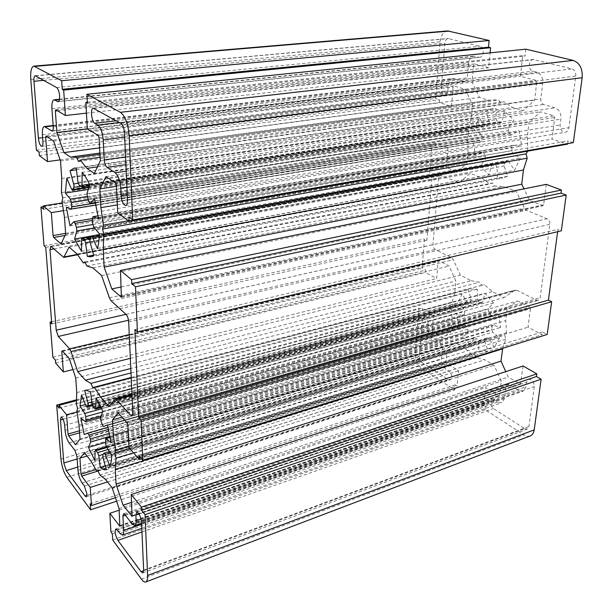 <?xml version="1.0" encoding="UTF-8"?>
<svg xmlns="http://www.w3.org/2000/svg" width="613" height="613" viewBox="0 0 613 613"><rect width="100%" height="100%" fill="white"/><g stroke="black" fill="none" stroke-linecap="round" stroke-linejoin="round"><path stroke-width="0.46" stroke-dasharray="3.06 2.3" d="M478.937 57.262L479.833 57.331C481.672 56.963 482.783 55.423 483.174 52.71C483.266 49.301 482.201 47.147 479.979 46.259L448.003 38.519C446.256 38.864 445.214 40.374 444.877 43.048L441.176 88.517C441.237 92.425 442.54 94.509 445.076 94.77C446.662 94.417 447.613 93.023 447.919 90.586L448.364 85.314C448.862 81.33 450.44 79.046 453.091 78.472L464.8 81.414C466.164 81.115 466.983 79.951 467.259 77.912L468.577 63.445C469.152 59.2 470.884 56.779 473.765 56.181L478.937 57.262L58.718 101.398M511.702 150.729L512.1 147.151L513.342 145.312L521.678 146.086L519.073 130.722L511.472 135.021L509.824 133.81L508.277 130.653L508.323 127.673L513.84 120.125L504.507 111.206L502.009 121.558L500.821 122.899L497.649 121.979L496.224 119.688L496.009 108.57L492.706 108.708L485.856 111.252L489.258 121.435L489.404 122.746L488.714 124.194L486.009 126.531L484.714 125.818L479.274 117.727L474.163 129.833L481.144 134.117L482.147 136.584L481.764 140.408L480.623 142.024L473.06 141.312L475.565 155.802L482.431 151.917L483.994 153.104L485.465 156.169L485.442 159.028L480.393 165.939L489.128 174.92L491.48 165.173L492.545 163.947L495.71 164.981L497.128 167.288L497.327 178.092L502.813 177.954L507.587 176.276L504.139 165.954L504.706 163.242L507.441 161.027L508.874 161.786L514.568 170.268L520.291 158.108L512.721 153.465L511.702 150.729L92.647 223.416M448.295 379.501L450.233 379.868L451.827 377.301C451.881 374.612 450.969 372.535 449.091 371.08L445.912 369.057C442.938 366.75 441.498 363.463 441.575 359.195L442.624 347.74L440.456 342.82L432.188 337.801C429.292 335.618 427.874 332.392 427.935 328.116L428.295 323.779C428.058 319.741 426.625 317.634 424.012 317.457L422.311 320.231L419.353 356.567C419.323 359.157 420.189 361.149 421.936 362.536L448.295 379.501L86.962 495.358M467.895 329.242L467.888 331.763L463.321 336.889L471.313 346.552L473.405 338.384L474.102 337.541L474.998 337.74L477.259 339.043L478.554 341.357L478.791 350.958L488.094 351.349L484.914 341.548L485.419 339.257L487.596 337.878L489.189 338.79L494.392 347.395L499.511 337.771L492.63 332.192L491.695 329.572L492.04 326.491L492.852 325.143L493.419 325.158L500.706 327.434L498.269 313.373L491.718 315.626L489.91 314.27L488.492 311.174L488.523 308.554L493.473 302.983L484.975 293.267L482.76 301.902L481.994 302.822L478.814 301.42L477.504 299.113L477.259 289.244L469.535 289.106L468.048 289.597L471.19 299.267L470.7 301.596L468.539 303.098L467.068 302.24L462.087 294.002L457.482 303.688L463.865 308.868L464.784 311.251L464.455 314.553L463.19 315.718L456.524 313.634L458.876 326.967L464.846 324.905L466.547 326.239L467.895 329.242L109.512 433.36M471.182 280.723L479.519 282.195L481.726 285.306L484.347 284.662L492.354 291.619L504.024 297.619L515.181 290.056L516.836 290.263L536.505 300.094L538.306 300.309L540.191 297.673L549.807 224.366C549.938 221.691 549.026 219.822 547.057 218.741L526.483 210.328L524.406 208.19L516.292 191.44L503.947 186.582L494.86 186.053L492.523 182.996L489.764 184.038L481.565 177.785L470.117 173.28L459.497 182.605L440.44 175.425L438.525 178.322L433 244.602C432.97 246.878 433.705 248.503 435.207 249.483L451.528 257.636L453.283 259.644L460.34 275.137L471.182 280.723L130.799 368.497M447.659 30.934C443.429 31.776 440.916 35.416 440.119 41.845L435.613 98.455L439.582 99.727L439.352 102.57L451.459 106.493L453.137 86.962L454.072 85.958L465.137 89.268L472.516 104.532L471.198 118.485L468.033 129.964L469.114 134.017L467.367 137.074L468.248 149.771L466.976 163.234L457.62 171.954L447.007 167.74L446.318 166.253L447.919 147.641L436.058 143.212L435.828 145.955L431.958 144.492L429.445 176.038L431.989 177.096L426.901 240.173L424.441 238.955L422.119 268.172L425.759 270.095L425.552 272.57L436.655 278.486L438.111 261.536L438.969 260.832L449.076 266.004L455.873 280.976L454.731 293.06L451.896 302.584L452.892 306.393L451.321 308.76L452.172 320.178L451.068 331.863L442.555 337.763L432.824 331.932L432.18 330.476L433.575 314.262L422.679 307.979L422.487 310.37L418.924 308.301L415.292 353.969C415.223 360.16 417.284 364.919 421.46 368.26L454.754 389.929L455.252 384.872L457.03 386.021L458.547 370.704L446.586 363.225L445.935 361.739L447.191 348.253L455.796 342.468L464.439 347.617L471.941 354.751L474.439 354.368L476.585 357.532L484.837 359.754L494.078 365.256L501.273 381.125L499.595 395.255L498.63 395.791L485.542 387.6L483.787 403.27L485.688 404.496L485.105 409.676L524.276 435.153L527.548 436.295L530.145 435.981M525.808 49.178L525.027 56.143L522.736 55.584L520.422 76.204L535.931 80.349L536.773 82.004L534.62 100.118L523.264 110.708L512.667 107.49L503.863 101.597L500.967 102.984L498.545 100.003L492.055 99.865L489.366 100.417L479.519 97.429L472.033 82.042L473.619 65.024L474.615 63.951L488.622 67.698L490.094 52.848M567.669 143.611L568.029 140.913L573.339 142.614M527.778 151.12L527.303 137.021L529.034 122.286L540.52 111.834L553.922 115.842L554.78 117.535L552.037 139.082L567.6 144.124M546.26 184.36L543.654 204.788L542.949 205.723L529.732 200.604L524.015 188.858M557.631 231.706L557.945 229.423L561.324 230.833M502.721 348.299L505.748 339.188L504.675 335.15L506.514 332.713L505.74 320.538L507.227 307.895L517.533 300.968L529.617 307.136L530.398 308.791L528.046 327.204L542.061 334.675L542.428 331.932L547.202 334.46M523.104 365.961L520.422 384.144L508.269 377.125L505.779 371.647M524.628 428.633L527.241 429.085L528.942 426.525L534.283 386.573C534.015 381.753 532.122 379.324 528.605 379.271L526.69 382.075L526.077 386.795L523.111 391.186L519.173 390.55L509.311 384.573L507.441 384.267L505.993 386.435L504.53 398.527L501.779 402.726L498.032 402.067L494.476 399.814L492.201 399.408C489.641 401.913 490.063 404.971 493.457 408.565L524.628 428.633L143.649 570.772M575.776 76.073C575.99 72.334 574.749 69.943 572.044 68.894L533.095 59.507C528.329 59.745 528.092 70.288 532.804 71.192L537.057 72.296C541.072 73.92 542.949 77.606 542.681 83.353L540.796 98.923C540.666 101.75 541.601 103.605 543.608 104.471L555.125 107.819C559.255 109.604 561.171 113.374 560.872 119.129L560.106 125.014C560.083 129.642 561.807 132.048 565.293 132.232C567.232 131.772 568.427 130.262 568.879 127.703L575.776 76.073L124.531 133.136M96.479 470.715L471.941 354.751M90.693 460.631L464.439 347.617M98.019 470.73L474.439 354.368M99.835 474.983L476.585 357.532M105.436 479.297L484.837 359.754M112.171 487.825L494.078 365.256M119.091 508.66L501.273 381.125M119.167 510.169L485.542 387.6M110.93 531.908L483.787 403.27M112.325 533.785L485.688 404.496M112.677 539.93L485.105 409.676M131.603 502.376L508.269 377.125M133.542 452.808L505.748 339.188M129.757 448.448L504.675 335.15M128.914 446.325L506.514 332.713M128.171 430.839L505.74 320.538M121.972 417.131L507.227 307.895M118.278 413.032L517.533 300.968M128.975 447.544L528.046 327.204M141.542 458.83L542.061 334.675M139.212 456.164L542.428 331.932M134.898 329.587L557.945 229.423M121.267 286.938L529.732 200.604M128.416 220.772L528.077 150.66M117.336 204.911L527.303 137.021M116.439 186.344L529.034 122.286M105.98 176.59L540.52 111.834M117.719 212.949L552.037 139.082M128.822 217.079L568.029 140.913M87.406 103.268L525.027 56.143M87.345 102.218L522.736 55.584M87.36 128.853L520.422 76.204M100.31 160.912L534.62 100.118M94.348 173.502L523.264 110.708M97.49 166.874L512.667 107.49M100.118 157.311L503.863 101.597M78.602 161.556L500.967 102.984M99.957 154.353L498.545 100.003M70.717 157.265L489.366 100.417M99.605 147.879L479.519 97.429M87.36 128.799L472.033 82.042M86.441 113.137L488.622 67.698M36.412 150.185L435.613 98.455M39.071 152.108L439.582 99.727M39.347 155.633L439.352 102.57M60.135 159.87L451.459 106.493M53.576 141.097L465.137 89.268M60.526 160.989L472.516 104.532M61.752 178.467L471.198 118.485M61.43 192.597L468.033 129.964M62.718 197.792L469.114 134.017M62.059 201.455L467.367 137.074M64.48 217.454L468.248 149.771M65.652 234.151L466.976 163.234M61.016 243.951L457.62 171.954M63.262 210.68L447.919 147.641M62.212 202.888L436.058 143.212M43.554 209.278L435.828 145.955M43.354 206.681L431.958 144.492M44.013 245.736L429.445 176.038M45.737 247.33L431.989 177.096M51.776 323.917L426.901 240.173M51.607 321.756L424.441 238.955M52.871 357.203L422.119 268.172M55.392 360.099L425.759 270.095M55.622 363.057L425.552 272.57M72.924 369.562L436.655 278.486M69.315 358.689L449.076 266.004M75.736 378.052L455.873 280.976M76.755 392.604L454.731 293.06M76.341 403.729L451.896 302.584M77.522 408.526L452.892 306.393M76.863 411.131L451.321 308.76M79.039 425.138L452.172 320.178M80.019 439.092L451.068 331.863M75.529 444.686L442.555 337.763M76.947 411.921L433.575 314.262M76.288 400.695L422.679 307.979M59.17 408.181L422.487 310.37M76.288 399.852L418.924 308.301M116.616 501.219L454.754 389.929M90.188 503.817L455.252 384.872M115.451 497.71L457.03 386.021M107.528 481.948L458.547 370.704M87.069 456.041L447.191 348.253M84.502 452.792L455.796 342.468M111.781 455.221L499.511 337.771M109.834 466.056L494.392 347.395M111.083 442.739L500.706 327.434M107.49 424.978L498.269 313.373M102.9 411.331L493.473 302.983M96.026 397.906L484.975 293.267M90.502 391.669L477.259 289.244M86.494 390.09L468.048 289.597M81.537 394.979L462.087 294.002M85.36 404.572L457.482 303.688M80.839 417.951L456.524 313.634M84.226 434.556L458.876 326.967M105.505 442.387L463.321 336.889M94.908 460.631L471.313 346.552M105.298 465.88L478.791 350.958M106.333 469.673L488.094 351.349M130.998 372.934L479.519 282.195M131.205 377.47L481.726 285.306M131.213 377.524L484.347 284.662M131.718 388.726L492.354 291.619M108.968 406.534L504.024 297.619M101.62 275.559L516.292 191.44M92.839 267.858L503.947 186.582M86.862 266.05L494.86 186.053M84.908 261.92L492.523 182.996M85.184 262.517L489.764 184.038M77.092 254.043L481.565 177.785M69.123 247.062L470.117 173.28M130.339 358.352L460.34 275.137M94.54 198.719L519.073 130.722M98.524 218.611L521.678 146.086M89.536 184.643L513.84 120.125M82.119 172.368L504.507 111.206M76.211 168.223L496.009 108.57M76.41 169.793L485.856 111.252M66.794 178.276L479.274 117.727M88.211 189.501L474.163 129.833M66.304 207.363L473.06 141.312M70.028 225.806L475.565 155.802M91.23 236.066L480.393 165.939M81.529 251.361L489.128 174.92M93.651 255.131L497.327 178.092M93.705 255.307L507.587 176.276M97.39 248.549L514.568 170.268M99.367 233.768L520.291 158.108M92.762 224.534L485.465 156.169M95.674 203.018L481.78 140.231M87.138 196.489L481.144 134.117M78.157 183.264L489.258 121.435M100.999 416.066L464.462 314.408M101.796 408.725L463.865 308.868M91.827 401.921L471.19 299.267M105.551 443.705L491.695 329.572M120.002 525.533L499.595 395.255M120.002 525.785L498.63 395.791M141.419 579.155L523.808 434.87M132.239 515.625L520.874 383.485M132.239 515.908L519.839 384.052M127.144 422.87L529.617 307.136M127.895 425.07L530.398 308.791M121.711 296.14L543.654 204.788M121.604 297.006L542.505 205.677M115.566 183.088L553.922 115.842M116.393 185.364L554.78 117.535M98.249 135.465L535.931 80.349M99.053 137.672L536.773 82.004M57.561 110.777L473.619 65.024M55.837 109.735L474.615 63.951M30.796 79.475L440.119 41.845M47.515 136.99L453.137 86.962M46.098 136.032L454.072 85.958M65.016 235.492L447.007 167.74M65.599 233.369L446.318 166.253M62.702 351.356L438.111 261.536M62.242 350.851L438.969 260.832M79.575 432.793L432.824 331.932M79.437 430.801L432.18 330.476M60.971 459.122L415.292 353.969M66.794 477.312L421.46 368.26M98.134 470.999L446.586 363.225M95.751 469.642L445.935 361.739M106.532 447.092L492.63 332.192M105.336 439.988L492.04 326.491M110.271 437.368L493.419 325.158M491.718 315.626L107.612 425.43L491.764 315.611M102.21 424.594L489.91 314.27M100.854 420.541L488.492 311.174M100.501 417.323L488.523 308.554M100.915 406.764L482.76 301.902M94.892 408.779L481.121 302.646M93.245 406.871L478.814 301.42M92.073 403.821L477.504 299.113M92.211 404.588L470.7 301.596M92.494 405.522L468.899 302.891M85.881 405.875L467.068 302.24M102.647 411.959L464.761 311.396M85.345 421.644L463.19 315.718M464.846 324.905L108.095 427.276L464.807 324.913M108.624 429.391L466.547 326.239M110.087 436.326L467.888 331.763M95.076 451.091L473.405 338.384M106.739 447.406L474.998 337.74M108.08 449.482L477.259 339.043M102.823 454.463L478.554 341.357M102.892 457.099L484.914 341.548M102.892 454.402L485.419 339.257M103.919 453.268L487.289 338.047M110.348 452.999L489.189 338.79M77.744 467.091L421.936 362.536M77.154 458.976L419.353 356.567M84.364 486.009L449.091 371.08M82.081 482.967L445.912 369.057M77.974 470.286L441.575 359.195M76.993 456.708L442.624 347.74M74.939 450.386L440.456 342.82M69.085 442.854L432.188 337.801M65.07 430.456L427.935 328.116M64.672 425.307L428.295 323.779M63.139 419.277L422.311 320.231M143.641 570.151L528.942 426.525M141.549 522.261L534.283 386.573M139.097 514.016L526.69 382.075M141.074 519.096L526.077 386.795M132.124 523.939L519.173 390.55M124.814 514.537L509.311 384.573M125.389 515.28L505.993 386.435M141.634 524.337L504.53 398.527M119.949 533.486L498.032 402.067M117.328 529.984L494.476 399.814M141.971 531.946L493.457 408.565M114.815 399.316L514.568 290.34M132.017 395.308L516.836 290.263M132.699 414.733L536.505 300.094M132.822 412.932L540.191 297.673M128.684 321.932L549.807 224.366M126.017 314.385L547.057 218.741M111.091 300.807L526.483 210.328M109.405 297.818L524.406 208.19M77.315 254.449L460.447 182.115M63.055 257.115L458.417 182.482M51.392 246.51L441.444 175.54M53.982 248.87L438.525 178.322M125.964 314.339L433 244.602M128.5 320.247L435.207 249.483M129.259 334.598L451.528 257.636M129.389 337.525L453.283 259.644M95.528 202.443L511.863 134.883M88.931 201.7L509.824 133.81M87.452 197.524L508.277 130.653M87.046 193.731L508.323 127.673M89.345 184.207L502.009 121.558M81.023 186.727L500.185 122.807M79.261 185.433L497.649 121.979M77.997 182.383L496.224 119.688M80.579 186.329L488.714 124.194M88.862 187.126L486.714 126.109M71.476 189.026L484.714 125.818M88.318 199.861L482.125 136.753M71.077 209.025L480.362 142.032M73.652 221.806L482.086 152.039M92.502 220.351L483.994 153.104M94.433 227.867L485.442 159.028M81.621 239.384L491.48 165.173M90.885 236.687L493.235 164.054M89.827 238.633L495.71 164.981M89.958 241.905L497.128 167.288M89.942 241.844L504.139 165.954M89.919 238.48L504.706 163.242M91 236.403L506.782 161.411M99.306 235.882L508.874 161.786M93.72 227.009L512.721 153.465M92.379 218.918L512.1 147.151M98.157 215.868L513.64 145.296M43.776 80.364L444.877 43.048M35.7 75.851L448.754 38.573M42.642 137.687L441.176 88.517M42.925 141.35L447.919 90.586M42.42 134.76L448.364 85.314M53.162 125.872L454.57 78.594M52.634 130.883L464.026 81.345M53.231 126.906L467.259 77.912M51.921 108.654L468.577 63.445M59.492 99.559L475.182 56.296M56.626 87.529L479.979 46.259M120.914 123.405L572.044 68.894M93.981 108.371L534.161 59.576M116.24 120.792L532.804 71.192M119.328 122.516L537.057 72.296M124.707 137.143L542.681 83.353M125.573 156.943L540.796 98.923M125.91 164.636L543.608 104.471M126.194 171.165L555.125 107.819M126.891 187.08L560.872 119.129M127.22 194.62L560.106 125.014M127.458 200.014L568.879 127.703M58.189 101.666L479.833 57.331M86.326 496.798L450.233 379.868M119.819 526.215L499.181 395.891M132.04 516.345L520.422 384.144M121.374 297.236L542.949 205.723M99.888 153.066L492.055 99.865M55.699 109.696L474.393 63.936M45.952 135.986L453.85 85.943M62.013 350.728L438.594 260.778M110.233 437.146L492.852 325.143M101.275 407.553L481.994 302.822M85.559 390.22L469.535 289.106M92.532 405.645L468.539 303.098M100.425 417.614L463.689 315.733M106.424 446.915L474.102 337.541M109.398 451.528L487.596 337.878M61.124 416.97L424.012 317.457M142.875 572.887L527.241 429.085M136.745 512.07L528.605 379.271M141.588 523.203L523.111 391.186M123.55 513.771L507.441 384.267M141.81 528.337L501.779 402.726M115.796 529.011L492.201 399.408M131.979 394.481L515.181 290.056M131.941 415.898L538.306 300.309M77.514 254.801L459.497 182.605M50.749 246.25L440.44 175.425M95.551 202.535L511.472 135.021M89.245 185.716L500.821 122.899M74.096 168.092L492.706 108.708M88.747 187.54L486.009 126.531M96.134 204.972L480.623 142.024M92.356 218.527L482.431 151.917M91.015 236.365L492.545 163.947M90.839 256.839L502.813 177.954M99.352 234.564L507.441 161.027M98.149 215.822L513.342 145.312M35.225 75.736L448.003 38.519M41.761 146.361L445.076 94.77M53.132 125.489L453.091 78.472M52.197 131.136L464.8 81.414M59.553 99.229L473.765 56.181M93.26 108.202L533.095 59.507M125.68 205.516L565.293 132.232"/><path stroke-width="0.92" d="M57.599 101.513L58.189 101.666C59.308 101.314 59.79 99.421 59.637 95.988C59.193 91.628 58.189 88.808 56.626 87.529L35.225 75.736C34.182 76.073 33.753 77.92 33.945 81.276L38.404 138.216C39.017 143.105 40.136 145.825 41.761 146.361C42.703 146.055 43.094 144.384 42.925 141.35L42.42 134.76C42.136 129.795 42.787 127.044 44.366 126.523L52.197 131.136C53.017 130.876 53.362 129.466 53.231 126.906L51.921 108.654C51.645 103.306 52.389 100.348 54.143 99.789L57.599 101.513L58.718 101.398M92.647 223.416L92.379 218.918L92.923 216.703L98.524 218.611L94.54 198.719L90.188 203.409L88.931 201.7L87.452 197.524L87.046 193.731L89.536 184.643C87.169 179.371 84.701 175.28 82.119 172.368L82.027 185.318L81.452 186.904L79.261 185.433L77.997 182.383L76.211 168.223L74.096 168.092L70.058 170.705L74.043 185.593L73.813 187.356L72.411 190.045L71.476 189.026L66.794 178.276L65.315 193.041L70.411 199.133L71.415 202.351L71.736 207.133L71.238 209.041L66.304 207.363L70.028 225.806L73.851 221.684L75.031 223.354L76.426 227.377L76.832 230.963L74.61 239.062L81.529 251.361L81.621 239.384L82.127 237.967L84.333 239.637L85.582 242.71L87.299 256.341L90.839 256.839L93.705 255.307L89.942 241.844L89.919 238.48L91.375 235.997L92.417 237.124L97.39 248.549C98.593 244.625 99.252 239.698 99.367 233.768L93.72 227.009L92.647 223.416M85.054 495.971L86.326 496.798L86.962 494.024L84.364 486.009L82.081 482.967C79.897 479.627 78.525 475.397 77.974 470.286L76.993 456.708L74.939 450.386L69.085 442.854C66.978 439.713 65.637 435.582 65.07 430.456L64.672 425.307C63.944 420.411 62.764 417.629 61.124 416.97L60.472 420.012L63.836 462.968L66.273 470.577L85.054 495.971L86.962 495.358M90.264 438.946L90.617 442.019L88.464 447.413L94.908 460.631L95.076 451.091L95.398 450.195L97.628 452.609L98.793 455.674L100.31 467.412C102.54 469.397 104.547 470.148 106.333 469.673L102.892 457.099L102.892 454.402L103.919 453.268L105.252 454.532L109.834 466.056C110.984 463.497 111.627 459.888 111.781 455.221L106.532 447.092L105.551 443.705L105.666 438.487L111.083 442.739L107.49 424.978L103.574 426.587L102.21 424.594L100.854 420.541L100.501 417.323L102.9 411.331L96.026 397.906L95.843 408.151L95.482 409.147L94.892 408.779L93.245 406.871L92.073 403.821L90.502 391.669L85.559 390.22L84.678 390.573L88.326 404.411L86.931 407.17L85.881 405.875L81.537 394.979L80.019 406.013L84.793 413.415L85.72 416.48L85.981 420.457L85.345 421.644L80.839 417.951L84.226 434.556L87.713 433.123L88.977 435.046L90.264 438.946L109.512 433.36M90.931 383.37L92.793 387.569L94.387 387.209L100.54 397.124L108.968 406.534L115.175 399.063L116.286 399.607L130.707 415.3L131.941 415.898L132.822 412.932L128.684 321.932C128.385 318.553 127.496 316.04 126.017 314.385L111.091 300.807L109.405 297.818L101.62 275.559L92.839 267.858L86.862 266.05L84.908 261.92L83.276 262.885L77.092 254.043L69.123 247.062L63.752 257.399L50.749 246.25L49.975 249.606L56.189 330.185L58.266 336.453L69.644 348.835L71.031 351.555L77.713 371.624L85.399 380.206L90.931 383.37L130.998 372.934M90.693 460.631L96.479 470.715L98.019 470.73L99.835 474.983L105.436 479.297L112.171 487.825L119.091 508.66L119.819 526.215L109.842 513.296L110.93 531.908L112.325 533.785L112.677 539.93L141.419 579.155C143.113 581.43 144.561 582.373 145.764 581.982C147.105 581.385 147.718 579.208 147.603 575.469L145.051 514.629L141.572 510.315L141.427 507.127L131.228 494.538L132.04 516.345L123.075 505.212L116.049 484.124L115.244 469.443L116.041 458.149L114.769 452.976L115.612 450.325L113.367 435.169L112.524 419.805L118.278 413.032L127.144 422.87L127.895 425.07L128.975 447.544L139.358 459.505L139.212 456.164L142.775 460.24L141.09 420.074L138.676 417.476L134.898 329.587L137.396 331.886L135.504 286.784L131.718 283.597L131.542 279.681L120.477 270.433L121.374 297.236L111.827 288.938L104.156 267.115L103.183 249.307L103.934 234.679L102.54 229.032L103.421 225.155L100.9 207.631L99.873 188.919L105.98 176.59L115.566 183.088L116.393 185.364L117.719 212.949L129.006 221.201L128.822 217.079L132.699 219.883L129.174 135.795C128.178 123.887 125.259 116.064 120.416 112.309L86.893 94.287L87.406 103.268L85.812 102.379L87.36 128.853L98.249 135.465L99.053 137.672L100.31 160.912L94.348 173.502L86.908 168.383L80.28 160.054L78.602 161.556L76.587 157.541L72.365 156.805L70.717 157.265L63.951 152.614L56.886 132.5L55.362 111.022L55.837 109.735L65.376 115.52L63.675 90.096L62.227 89.291L61.652 80.724L33.868 66.112C31.347 66.947 30.321 71.399 30.796 79.475L36.412 150.185L39.071 152.108L39.347 155.633L47.5 161.594L45.661 137.22L46.098 136.032L53.576 141.097L60.526 160.989L61.752 178.467L61.43 192.597L62.718 197.792L62.059 201.455L64.48 217.454L65.652 234.151L61.016 243.951L53.729 237.499L53.07 235.576L51.346 212.634L43.293 205.907L43.554 209.278L40.933 207.071L44.013 245.736L45.737 247.33L51.776 323.917L50.082 322.093L52.871 357.203L55.392 360.099L55.622 363.057L63.354 371.961L61.813 351.571L62.242 350.851L69.315 358.689L75.736 378.052L76.755 392.604L76.341 403.729L77.522 408.526L76.863 411.131L79.039 425.138L80.019 439.092L75.529 444.686L68.641 435.912L68.035 434.042L66.579 414.763L58.94 405.339L59.17 408.181L56.68 405.093L60.971 459.122C61.813 466.478 63.752 472.539 66.794 477.312L90.594 509.786L90.188 503.817L91.467 505.556L90.257 487.419L81.675 476.086L81.054 474.171L79.928 458.179L84.502 452.792L90.693 460.631M143.641 570.151L141.549 522.261C140.683 516.269 139.09 512.866 136.745 512.07L135.879 515.112L136.14 520.789C136.239 523.548 135.787 525.134 134.806 525.556L132.124 523.939L124.814 514.537L123.55 513.771L122.914 516.123L123.673 530.567C123.78 533.187 123.382 534.697 122.477 535.088L119.949 533.486L117.328 529.984L115.796 529.011C114.508 531.509 115.206 535.302 117.903 540.39L141.082 571.73L142.875 572.887L143.641 570.151M120.914 123.405L93.26 108.202C90.134 108.172 91.544 121.803 94.808 123.343L97.804 125.106C100.724 127.527 102.524 132.462 103.206 139.917L104.248 159.924C104.578 163.571 105.482 166.054 106.953 167.364L115.19 172.789C118.248 175.51 120.102 180.59 120.753 188.038L121.106 195.601C121.765 201.593 123.29 204.903 125.68 205.516C126.937 205.125 127.527 203.294 127.458 200.014L124.531 133.136C124.125 128.232 122.914 124.991 120.914 123.405M490.094 52.848L490.607 47.722L488.484 47.201L489.143 40.489L447.659 30.934L33.868 66.112M132.699 219.883L573.339 142.614L582.181 77.69C582.702 68.633 579.699 62.878 573.163 60.403L525.808 49.178L86.893 94.287M129.006 221.201L567.6 144.124L567.669 143.611M524.015 188.858L521.755 184.214L523.418 170.031L527.188 158.192L526.031 153.871L527.778 151.12M137.396 331.886L561.324 230.833L566.197 195.064L561.033 193.118L561.447 190.03L546.26 184.36L120.477 270.433M142.775 460.24L547.202 334.46L551.662 301.734L548.413 300.132L557.631 231.706M505.779 371.647L500.974 361.111L502.721 348.299M145.764 581.982L530.145 435.981C532.36 435.069 533.716 433.039 534.207 429.889L541.103 379.217L536.459 376.52L536.812 373.876L523.104 365.961L131.228 494.538M109.842 513.296L119.167 510.169M145.051 514.629L541.103 379.217M141.572 510.315L536.459 376.52M141.427 507.127L536.812 373.876M123.075 505.212L131.603 502.376M116.049 484.124L500.974 361.111M115.244 469.443L502.407 348.904M116.041 458.149L133.542 452.808M114.769 452.976L129.757 448.448M115.612 450.325L128.914 446.325M113.367 435.169L128.171 430.839M112.524 419.805L121.972 417.131M139.358 459.505L141.542 458.83M141.09 420.074L551.662 301.734M138.676 417.476L548.413 300.132M135.504 286.784L566.197 195.064M131.718 283.597L561.033 193.118M131.542 279.681L561.447 190.03M111.827 288.938L121.267 286.938M104.156 267.115L521.755 184.214M103.183 249.307L523.418 170.031M103.934 234.679L527.188 158.192M102.54 229.032L526.031 153.871M103.421 225.155L128.416 220.772M100.9 207.631L117.336 204.911M99.873 188.919L116.439 186.344M85.812 102.379L87.345 102.218M86.908 168.383L97.49 166.874M80.28 160.054L100.118 157.311M76.587 157.541L99.957 154.353M63.951 152.614L99.605 147.879M56.886 132.5L87.36 128.799M65.376 115.52L86.441 113.137M63.675 90.096L490.607 47.722M62.227 89.291L488.484 47.201M61.652 80.724L489.143 40.489M47.5 161.594L60.135 159.87M51.346 212.634L63.262 210.68M43.293 205.907L62.212 202.888M40.933 207.071L43.354 206.681M50.082 322.093L51.607 321.756M63.354 371.961L72.924 369.562M66.579 414.763L76.947 411.921M58.94 405.339L76.288 400.695M56.68 405.093L76.288 399.852M90.594 509.786L116.616 501.219M91.467 505.556L115.451 497.71M90.257 487.419L107.528 481.948M79.928 458.179L87.069 456.041M84.678 390.573L86.494 390.09M80.019 406.013L85.36 404.572M88.464 447.413L105.505 442.387M100.31 467.412L105.298 465.88M85.399 380.206L130.799 368.497M92.793 387.569L131.205 377.47M94.387 387.209L131.213 377.524M100.54 397.124L131.718 388.726M83.276 262.885L85.184 262.517M77.713 371.624L130.339 358.352M70.058 170.705L76.41 169.793M65.315 193.041L88.211 189.501M74.61 239.062L91.23 236.066M87.299 256.341L93.651 255.131M76.426 227.377L92.762 224.534M71.713 206.91L95.674 203.018M70.411 199.133L87.138 196.489M73.752 183.923L78.157 183.264M85.966 420.273L100.999 416.066M84.793 413.415L101.796 408.725M88.065 402.94L91.827 401.921M119.443 525.977L120.002 525.785M147.603 575.469L534.207 429.889M131.642 516.108L132.239 515.908M121.075 297.121L121.604 297.006M129.174 135.795L582.181 77.69M120.416 112.309L573.163 60.403M55.362 111.022L57.561 110.777M34.964 66.373L449.375 31.064M45.661 137.22L47.515 136.99M53.729 237.499L65.016 235.492M53.07 235.576L65.599 233.369M61.813 351.571L62.702 351.356M68.641 435.912L79.575 432.793M68.035 434.042L79.437 430.801M81.675 476.086L98.134 470.999M81.054 474.171L95.751 469.642M106.034 438.609L110.271 437.368M95.843 408.151L100.915 406.764M88.096 405.706L92.211 404.588M87.13 406.986L92.494 405.522M85.728 416.656L102.647 411.959M87.736 433.123L108.095 427.276L87.713 433.123M88.977 435.046L108.624 429.391M90.617 442.019L110.087 436.326M96.003 450.601L106.739 447.406M97.628 452.609L108.08 449.482M98.793 455.674L102.823 454.463M105.252 454.532L110.348 452.999M66.273 470.577L77.744 467.091M63.836 462.968L77.154 458.976M60.472 420.012L63.139 419.277M141.082 571.73L143.649 570.772M135.879 515.112L139.097 514.016M136.14 520.789L141.074 519.096M122.914 516.123L125.389 515.28M123.673 530.567L141.634 524.337M117.903 540.39L141.971 531.946M116.286 399.607L132.017 395.308M130.707 415.3L132.699 414.733M64.281 256.908L77.315 254.449M49.975 249.606L53.982 248.87M56.189 330.185L125.964 314.339M58.266 336.453L128.5 320.247M69.644 348.835L129.259 334.598M71.031 351.555L129.389 337.525M90.425 203.271L95.528 202.443M82.027 185.318L89.345 184.207M73.813 187.356L80.579 186.329M72.809 189.593L88.862 187.126M71.422 202.566L88.318 199.861M75.031 223.354L92.502 220.351M76.832 230.963L94.433 227.867M82.594 238.181L90.885 236.687M84.333 239.637L89.827 238.633M85.582 242.71L89.958 241.905M92.417 237.124L99.306 235.882M93.115 216.726L98.157 215.868M33.945 81.276L43.776 80.364M38.404 138.216L42.642 137.687M45.316 126.791L53.162 125.872M51.691 130.99L52.634 130.883M55.063 100.026L59.492 99.559M94.808 123.343L116.24 120.792M97.804 125.106L119.328 122.516M103.206 139.917L124.707 137.143M104.248 159.924L125.573 156.943M106.953 167.364L125.91 164.636M115.19 172.789L126.194 171.165M120.753 188.038L126.891 187.08M121.106 195.601L127.22 194.62M72.365 156.805L99.888 153.066M105.666 438.487L110.233 437.146M95.482 409.147L101.275 407.553M86.931 407.17L92.532 405.645M85.667 421.752L100.425 417.614M95.398 450.195L106.424 446.915M104.095 453.122L109.398 451.528M134.806 525.556L141.588 523.203M122.477 535.088L141.81 528.337M115.175 399.063L131.979 394.481M63.752 257.399L77.514 254.801M90.188 203.409L95.551 202.535M81.452 186.904L89.245 185.716M72.411 190.045L88.747 187.54M71.238 209.041L96.134 204.972M73.851 221.684L92.356 218.527M82.127 237.967L91.015 236.365M91.375 235.997L99.352 234.564M92.923 216.703L98.149 215.822M44.366 126.523L53.132 125.489M54.143 99.789L59.553 99.229"/></g></svg>
